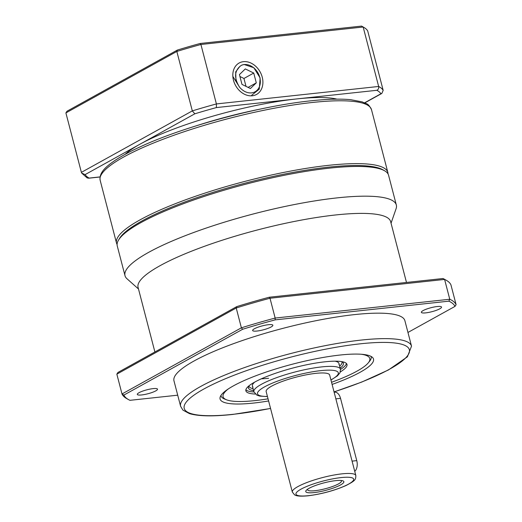 <?xml version="1.0" encoding="UTF-8"?>
<svg xmlns="http://www.w3.org/2000/svg" width="522" height="522" viewBox="0 0 522 522"><rect width="100%" height="100%" fill="white"/><g stroke="black" fill="none" stroke-linecap="round" stroke-linejoin="round"><path stroke-width="0.78" d="M437.155 306.538A10.44 2.036 165.4 0 0 426.5 309.102A10.44 2.036 165.4 0 0 421.345 312.332A10.44 2.036 165.4 0 0 425.737 312.867A10.44 2.036 165.4 0 0 436.392 310.303A10.44 2.036 165.4 0 0 441.547 307.073A10.44 2.036 165.4 0 0 437.155 306.538M268.458 324.704A10.44 2.036 165.4 0 0 257.803 327.268A10.44 2.036 165.4 0 0 252.648 330.498A10.44 2.036 165.4 0 0 257.039 331.033A10.44 2.036 165.4 0 0 267.695 328.468A10.44 2.036 165.4 0 0 272.849 325.239A10.44 2.036 165.4 0 0 268.458 324.704M153.109 388.622A10.44 2.036 165.4 0 0 142.454 391.187A10.44 2.036 165.4 0 0 137.299 394.417A10.44 2.036 165.4 0 0 141.69 394.945A10.44 2.036 165.4 0 0 152.346 392.381A10.44 2.036 165.4 0 0 157.507 389.151A10.44 2.036 165.4 0 0 153.109 388.622M220.969 395.454A77.55 15.145 165.4 0 0 221.047 395.904L221.015 395.767A77.55 15.145 -14.6 0 1 220.956 395.474M268.602 400.961A79.272 15.484 -14.6 0 1 253.444 403.075A79.272 15.484 -14.6 0 1 220.147 397.177A79.272 15.484 -14.6 0 1 263.16 373.093A79.272 15.484 -14.6 0 1 340.155 355.025A79.272 15.484 -14.6 0 1 372.551 357.479A79.272 15.484 -14.6 0 1 332.103 384.42M354.673 314.59A119.31 23.301 -14.6 0 1 404.883 320.671L411.519 346.145A119.31 23.301 -14.6 0 0 361.309 340.063A119.31 23.301 -14.6 0 0 239.526 369.374A119.31 23.301 -14.6 0 0 180.605 406.292L173.97 380.819A119.31 23.301 -14.6 0 1 232.89 343.894A119.31 23.301 -14.6 0 1 354.673 314.59M154.897 351.972L138.076 287.387A130.493 25.487 -14.6 0 1 202.523 247.004A130.493 25.487 -14.6 0 1 335.718 214.953A130.493 25.487 -14.6 0 1 390.632 221.602L406.481 282.448M138.493 288.992L127.042 278.807A140.19 27.379 -14.6 0 1 125.006 275.675A140.19 27.379 -14.6 0 1 194.243 232.297A140.19 27.379 -14.6 0 1 337.336 197.858A140.19 27.379 -14.6 0 1 396.328 205.002A140.19 27.379 -14.6 0 1 396.081 208.728L391.05 223.207M125.006 275.675L117.261 245.953A140.19 27.379 -14.6 0 1 118.605 239.97A140.19 27.379 -14.6 0 1 329.591 168.136A140.19 27.379 -14.6 0 1 384.492 170.714A140.19 27.379 -14.6 0 1 388.583 175.281L396.328 205.002M118.605 239.97L119.668 238.241A138.695 27.085 -14.6 0 1 328.41 167.17A138.695 27.085 -14.6 0 1 382.724 169.722L384.492 170.714M236.76 306.616L236.225 308L116.843 374.15L117.959 372.44L236.76 306.616A171.503 33.493 -14.6 0 1 269.241 297.227L442.989 278.52A171.503 33.493 -14.6 0 1 444.49 279.277L446.258 280.268A172.997 33.786 -14.6 0 1 450.943 284.875L456.104 304.691A172.997 33.786 -14.6 0 0 449.762 299.25L444.6 279.433A172.997 33.786 -14.6 0 1 446.258 280.268M116.843 374.15L122.004 393.966L241.386 327.816L236.225 308A172.997 33.786 -14.6 0 1 269.998 298.238L269.241 297.227M442.989 278.52L444.6 279.433L269.998 298.238L275.159 318.055L449.762 299.25L448.887 301.168A171.503 33.493 -14.6 0 1 454.988 306.394L456.104 304.691M126.696 398.573A172.997 33.786 -14.6 0 1 122.004 393.966L123.858 395.089A171.503 33.493 -14.6 0 0 128.464 399.565L126.696 398.573M242.658 329.258L241.386 327.816A172.997 33.786 -14.6 0 1 275.159 318.055L275.14 319.875A171.503 33.493 -14.6 0 0 242.658 329.258L123.858 395.089M177.708 395.18L129.958 400.322A171.503 33.493 -14.6 0 1 128.464 399.565M407.95 332.462L454.988 306.394M448.887 301.168L275.14 319.875M371.018 356.389A77.55 15.145 -14.6 0 1 371.109 356.67L371.142 356.813A77.55 15.145 165.4 0 0 370.992 356.376M331.542 382.28A75.807 14.805 165.4 0 0 368.278 362.862L369.589 361.25A77.55 15.145 165.4 0 0 371.142 356.813M228.388 388.883A75.807 14.805 165.4 0 0 226.509 399.793A75.807 14.805 165.4 0 0 254.971 400.609A75.807 14.805 165.4 0 0 268.04 398.821M368.278 362.862A75.807 14.805 165.4 0 0 361.309 354.255M340.37 371.886A52.246 10.205 165.4 0 0 346.986 364.467A52.246 10.205 165.4 0 0 325.004 361.805A52.246 10.205 165.4 0 0 271.675 374.639A52.246 10.205 165.4 0 0 245.869 390.802A52.246 10.205 165.4 0 0 255.271 394.051M245.875 389.732A52.246 10.205 165.4 0 0 253.946 391.996M248.922 385.869A49.048 9.579 165.4 0 0 248.537 386.639A49.048 9.579 165.4 0 0 253.601 390.697M249.007 385.804A47.998 9.376 165.4 0 0 253.079 388.694M338.948 364.584A44.742 8.737 165.4 0 0 335.013 361.178M339.672 366.144A47.998 9.376 165.4 0 0 341.806 361.629M254.716 382.091A44.742 8.737 165.4 0 0 252.948 386.985M261.372 378.802A44.742 8.737 165.4 0 0 268.602 378.287M340.187 368.147A49.048 9.579 165.4 0 0 342.621 362.131A49.048 9.579 165.4 0 0 341.917 361.648M340.52 369.446A52.246 10.205 165.4 0 0 346.464 363.527M221.047 395.904A77.55 15.145 165.4 0 0 224.571 399.023L226.509 399.793M315.849 373.354A32.808 6.408 -14.6 0 1 329.656 375.024L355.828 475.522A32.808 6.408 -14.6 0 0 342.027 473.846A32.808 6.408 -14.6 0 0 308.535 481.91A32.808 6.408 -14.6 0 0 292.333 492.063L266.155 391.565A32.808 6.408 -14.6 0 1 282.356 381.412A32.808 6.408 -14.6 0 1 315.849 373.354M314.055 492.585A19.686 3.843 -14.6 0 1 306.603 489.995A19.686 3.843 -14.6 0 1 335.587 480.658A19.686 3.843 -14.6 0 1 342.367 480.684A19.686 3.843 -14.6 0 1 336.918 486.667A19.686 3.843 -14.6 0 1 314.055 492.585M340.964 480.475A17.474 3.413 -14.6 0 1 341.199 480.658A17.474 3.413 -14.6 0 1 333.617 486.099A17.474 3.413 -14.6 0 1 314.949 490.706A17.474 3.413 -14.6 0 1 307.608 489.408A17.474 3.413 -14.6 0 1 307.719 489.134M354.745 471.359A8.946 5.318 -96.1 0 0 356.761 460.626L340.533 398.351A8.946 5.318 -96.1 0 0 334.687 392.166L334.132 392.224M117.091 244.485A140.19 27.379 -14.6 0 1 116.523 243.121A140.19 27.379 -14.6 0 1 185.76 199.743A140.19 27.379 -14.6 0 1 328.853 165.304A140.19 27.379 -14.6 0 1 387.846 172.449A140.19 27.379 -14.6 0 1 388.022 173.917M119.186 239.096A138.695 27.085 -14.6 0 1 328.41 167.17A138.695 27.085 -14.6 0 1 383.559 170.231M252.302 95.774A17.97 14.022 61 0 0 262.233 77.171A17.97 14.022 61 0 0 243.415 61.668A17.97 14.022 61 0 0 233.484 80.271A17.97 14.022 61 0 0 252.302 95.774M125.163 154.323A116.328 22.714 -14.6 0 1 139.968 144.202A116.328 22.714 -14.6 0 1 296.633 98.932A116.328 22.714 -14.6 0 1 336.984 99.147M67.018 111.206L177.356 50.073A155.099 30.289 -14.6 0 1 200.174 43.476L361.544 26.1A155.099 30.289 -14.6 0 1 361.994 26.341L363.762 27.333A156.593 30.583 165.4 0 0 363.168 27.013L378.652 86.463C378.926 88.296 378.339 89.569 376.877 90.293L216.389 107.578A153.612 29.995 165.4 0 0 194.837 113.803L192.318 110.899A156.593 30.583 -14.6 0 1 216.402 103.937L200.918 44.487A156.593 30.583 165.4 0 0 176.827 51.45L192.318 110.899L81.38 172.364L65.896 112.922L67.018 111.206M216.389 107.578L216.402 103.937L378.652 86.463A156.593 30.583 -14.6 0 1 383.174 90.345L367.69 30.896A156.593 30.583 165.4 0 0 363.762 27.333M177.356 50.073L176.827 51.45L65.896 112.922M361.544 26.1L363.168 27.013L200.918 44.487L200.174 43.476M194.837 113.803L85.106 174.609L81.68 173.089L81.38 172.364M383.174 90.345L381.823 93.438L380.923 93.764A153.612 29.995 165.4 0 0 376.877 90.293M85.106 174.609A153.612 29.995 165.4 0 0 89.151 178.08L87.233 177.995L81.68 173.089M232.858 76.427L239.526 87.109A14.916 11.641 61 0 0 251.545 92.877A14.916 11.641 61 0 0 259.786 77.439A14.916 11.641 61 0 0 244.172 64.565A14.916 11.641 61 0 0 241.432 65.283L244.055 64.474L253.836 67.743L260.139 77.941L259.258 89.138L251.689 95.278M240.714 65.916L239.898 66.366L235.709 71.853L235.924 80.094L238.397 85.203C234.215 77.295 234.743 71.018 240.003 66.353L241.432 65.283M239.526 87.109L238.397 85.203M241.98 84.394L250.416 88.525L256.295 82.854L253.738 73.047L245.307 68.917L239.428 74.587L241.98 84.394M246.012 86.371L243.95 78.47L239.924 76.493M243.95 78.47L253.738 73.047M248.1 87.396L256.295 82.854M270.54 408.413A116.328 22.714 -14.6 0 1 233.177 414.305A116.328 22.714 -14.6 0 1 203.75 389.073A116.328 22.714 -14.6 0 1 360.415 343.802A116.328 22.714 -14.6 0 1 408.537 354.203A116.328 22.714 -14.6 0 1 334.041 391.872M267.46 396.589L259.786 396.087L256.915 395.167L253.868 391.741A44.742 8.737 -14.6 0 1 275.968 377.895A44.742 8.737 -14.6 0 1 321.637 366.907A44.742 8.737 -14.6 0 1 340.461 369.191L338.987 363.521M267.427 396.446A41.76 8.156 -14.6 0 1 267.655 385.269A41.76 8.156 -14.6 0 1 320.743 370.64A41.76 8.156 -14.6 0 1 330.928 379.905M341.134 477.584A29.826 5.827 -14.6 0 1 348.676 484.051A29.826 5.827 -14.6 0 1 308.509 495.659A29.826 5.827 -14.6 0 1 300.959 489.192A29.826 5.827 -14.6 0 1 341.134 477.584M335.861 398.854L340.533 398.351M352.082 461.128L356.761 460.626M312.482 102.462A140.19 27.379 -14.6 0 1 371.475 109.607C367.762 102.299 366.261 104.165 362.333 101.92L350.771 99.689C340.468 98.691 327.183 99.069 310.923 100.811C260.184 105.992 185.206 126.089 141.469 146.245C130.565 151.191 121.672 155.961 114.794 160.561C106.919 166.016 98.919 172.143 100.159 180.279A140.19 27.379 -14.6 0 1 169.396 136.894A140.19 27.379 -14.6 0 1 312.482 102.462M197.172 125.515A116.328 22.714 -14.6 0 1 260.073 109.131M364.624 102.795L380.923 93.764M89.151 178.08L100.028 176.906M180.605 406.292L182.928 410.122L189.427 413.607C198.536 416.295 212.983 416.576 232.76 414.435L270.559 408.472M334.06 391.931L361.7 382.084L388.433 369.961L407.408 356.807L411.519 346.145M330.961 380.049L337.44 375.847L340.005 372.773L340.461 369.191M292.333 492.063L294.584 494.856C295.941 495.711 298.688 496.67 308.091 495.796C321.624 494.066 334.269 490.641 346.027 485.525C355.214 480.71 355.782 479.894 355.828 475.522M253.868 391.741L252.394 386.078M387.846 172.449L371.475 109.607M116.523 243.121L100.159 180.279M364.793 102.873L381.823 93.438M88.518 178.237L100.009 176.997"/></g></svg>
